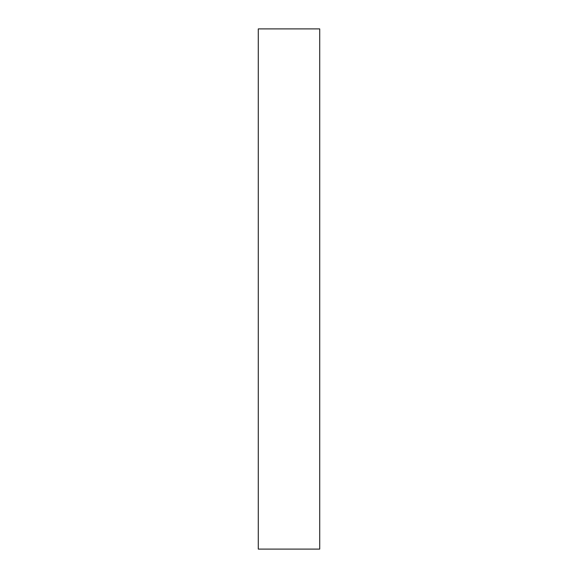 <?xml version="1.0" encoding="UTF-8"?>
<svg xmlns="http://www.w3.org/2000/svg" width="578" height="578" viewBox="0 0 578 578"><rect width="100%" height="100%" fill="white"/><g stroke="black" fill="none" stroke-linecap="round" stroke-linejoin="round"><path stroke-width="0.87" d="M319.721 28.9L319.721 549.1L258.279 549.1L258.279 28.9L319.721 28.9"/></g></svg>
